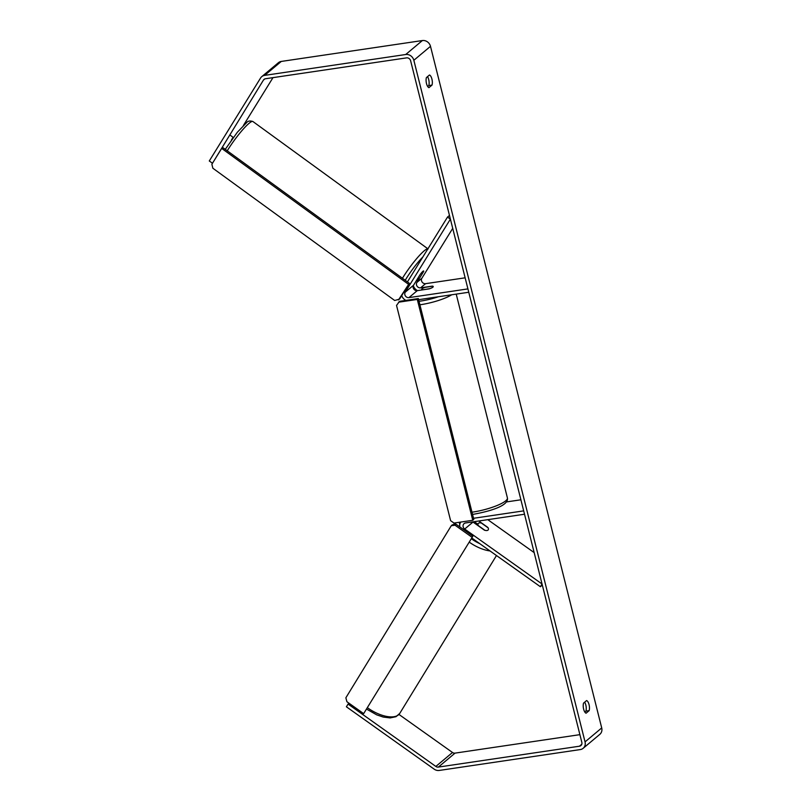 <?xml version="1.0" encoding="UTF-8"?>
<svg xmlns="http://www.w3.org/2000/svg" width="811" height="811" viewBox="0 0 811 811"><rect width="100%" height="100%" fill="white"/><g stroke="black" fill="none" stroke-linecap="round" stroke-linejoin="round"><path stroke-width="1.22" d="M419.642 277.96L416.864 282.451A3.558 3.163 -129.9 0 0 420.585 287.854L432.385 286.111A5.92 1.298 165.9 0 1 433.246 286.536A5.92 1.298 165.9 0 1 429.049 288.898L417.249 290.652A3.558 3.163 50.1 0 1 413.539 285.239L420.189 274.473A5.92 0.77 -54.6 0 1 422.977 271.269A5.92 0.77 -54.6 0 1 423.606 270.965M449.476 215.442L447.52 217.074L407.446 281.904M413.346 285.604A7.106 6.316 -129.9 0 0 417.543 290.602M452.72 228.357L421.862 278.264A3.558 3.163 -129.9 0 0 425.582 283.668L465.139 277.818M418.618 299.685L468.768 292.254L467.927 288.898L408.916 297.627A3.558 3.163 -129.9 0 1 405.206 292.224L450.399 219.112L447.52 217.074M401.739 295.579A7.106 6.316 -129.9 0 0 405.926 300.394M472.793 521.889A3.558 3.163 -129.9 0 0 473.016 522.061L484.41 530.161A5.92 2.605 31.7 0 0 487.999 530.12A5.92 2.605 31.7 0 0 488.242 529.836A5.92 2.605 31.7 0 0 488.252 529.826A5.92 2.737 31.5 0 0 488.131 527.849L481.288 522.994A5.92 2.737 31.5 0 0 478.419 523.318A5.92 2.737 31.5 0 0 478.155 523.622A5.92 2.737 31.5 0 0 478.277 525.589L484.917 530.313M477.801 524.21L474.668 521.98A7.106 6.316 50.1 0 1 474.263 521.666M542.326 585.086L540.369 586.718L471.769 537.977M534.165 552.605L487.796 519.669M473.523 518.29L523.683 510.869L524.524 514.225L465.524 522.963A3.558 3.163 50.1 0 0 464.683 529.036L542.052 584.011L540.369 586.718M506.449 501.928L520.895 499.789M459.847 526.937A7.106 6.316 50.1 0 1 460.739 522.061M487.989 527.748A5.92 2.605 31.7 0 0 487.746 527.363L478.784 520.997M213.141 162.2L263.443 80.076A3.558 3.163 50.1 0 1 265.471 78.748L406.554 57.875A3.558 3.163 50.1 0 1 410.619 60.754L581.832 742.369A3.558 3.163 50.1 0 1 579.459 746.211L438.366 767.084A3.558 3.163 50.1 0 1 435.842 766.436L348.071 704.07L346.388 706.787L434.169 769.152A7.106 6.316 50.1 0 0 439.207 770.45L580.301 749.567A7.106 6.316 50.1 0 0 583.18 748.289L599.836 734.34A7.106 6.316 50.1 0 0 601.711 727.933L585.045 741.893A7.106 6.316 50.1 0 1 583.18 748.289M427.681 86.493L428.796 85.571A5.92 2.382 81.6 0 0 427.519 76.639M584.65 702.194A5.92 2.382 -98.4 0 1 585.917 711.125L584.812 712.048M586.069 713.214A5.92 2.382 -98.4 0 1 583.636 709.149A5.92 2.382 -98.4 0 1 583.535 703.127L586.606 700.552A5.92 2.382 -98.4 0 1 589.05 704.617A5.92 2.382 -98.4 0 1 589.141 710.649L586.069 713.214M426.505 83.594A5.92 2.382 81.6 0 0 428.948 87.659L432.01 85.094A5.92 2.382 81.6 0 0 431.918 79.062A5.92 2.382 81.6 0 0 429.475 74.997L426.414 77.572A5.92 2.382 81.6 0 0 426.505 83.594M212.158 163.021L209.289 160.973L260.564 78.028A7.106 6.316 50.1 0 1 261.75 76.66L278.406 62.711A7.106 6.316 50.1 0 1 281.285 61.433L422.379 40.55A7.106 6.316 50.1 0 1 430.499 46.328L601.711 727.933M261.75 76.66A7.106 6.316 50.1 0 1 264.619 75.382L405.713 54.509A7.106 6.316 50.1 0 1 413.843 60.278L585.045 741.893M243.381 125.502L272.983 77.643M579.895 734.654L455.032 753.125A3.558 3.163 50.1 0 1 452.508 752.486L398.982 714.461M349.044 703.249L348.071 704.07M231.378 140.05L232.645 138.002A5.92 0.77 -54.6 0 1 233.152 137.343M428.796 85.571L432.01 85.094M585.917 711.125L589.141 710.649M422.247 289.912L429.871 288.635A5.92 1.298 -14.1 0 0 433.246 286.536A5.92 1.298 -14.1 0 0 432.79 286.192L425.126 287.327A5.92 1.298 -14.1 0 0 421.75 289.426A5.92 1.298 -14.1 0 0 422.217 289.77M472.762 520.287L473.806 519.405L418.334 298.56L399.559 301.337L396.538 305.412L450.602 520.652L453.988 523.065L472.762 520.287L417.29 299.431L418.334 298.56M417.29 299.431L398.515 302.209M363.652 713.629L472.864 536.183L363.652 713.629L346.895 701.718L345.871 697.784L451.261 525.741L455.032 525.204L456.106 524.281L472.864 536.183M455.032 525.204L471.789 537.115M456.106 524.281L452.345 524.818L451.261 525.741M230.273 135.255L233.284 137.444M422.977 271.269A5.92 0.902 -54 0 1 423.666 271.006A5.92 0.902 -54 0 1 423.717 271.401L419.723 277.869A5.92 0.902 -54 0 1 417.381 280.322A5.92 0.902 -54 0 1 416.692 280.586A5.92 0.902 -54 0 1 416.631 280.231M398.454 299.948L409.342 283.282L222.772 147.561L221.677 148.393L211.884 164.238L212.847 168.222L394.683 300.486L399.549 299.117L409.342 283.282M408.237 284.114L221.677 148.393M417.249 290.652L408.916 297.627M413.539 285.239L405.206 292.224M425.582 283.668L420.585 287.854M421.862 278.264L416.864 282.451M473.016 522.061L464.683 529.036M496.474 555.535L399.742 713.427A26.357 12.175 -148.5 0 1 398.566 714.795A26.357 12.175 -148.5 0 1 367.667 707.902M455.478 522.842A26.357 12.175 31.5 0 0 455.498 524.362M469.224 542.133A26.357 12.175 31.5 0 0 490.016 550.943M479.747 543.644A23.397 10.807 -148.5 0 1 471.313 538.717M459.766 524.666A23.397 10.807 -148.5 0 1 459.452 522.254M430.499 46.328L413.843 60.278M452.508 752.486L435.842 766.436M455.032 753.125L438.366 767.084M581.771 744.265L579.459 746.211M264.812 78.931L263.443 80.076M281.285 61.433L264.619 75.382M422.379 40.55L405.713 54.509M451.717 294.778A26.357 5.789 165.9 0 1 420.483 304.713A26.357 5.789 165.9 0 1 419.905 304.804M419.023 301.286A23.397 5.14 -14.1 0 0 420.818 301.043A23.397 5.14 -14.1 0 0 438.335 296.765M471.992 512.197A26.357 5.789 -14.1 0 0 472.58 512.116A26.357 5.789 -14.1 0 0 507.412 497.924L456.218 294.119M428.107 248.967L252.9 121.518A26.357 3.994 126 0 0 249.849 122.704A26.357 3.994 126 0 0 227.242 150.816M402.438 278.264A26.357 3.994 -54 0 1 425.045 250.153A26.357 3.994 -54 0 1 427.873 248.865M422.866 256.955A23.397 3.548 126 0 0 405.226 280.292M366.836 709.25L376.73 714.856L383.248 717.066L390.142 717.917L396.001 716.691L399.742 713.427M454.586 522.973L453.562 524.646M478.155 523.622L477.263 525.082M404.425 300.617L404.861 299.796M472.549 514.377L474.05 514.174C490.219 511.194 508.973 505.689 507.412 497.924M421.892 289.963L421.75 289.426M252.9 121.518C249.981 120.586 247.902 120.951 246.666 122.593L237.329 132.264L225.255 149.366"/></g></svg>
